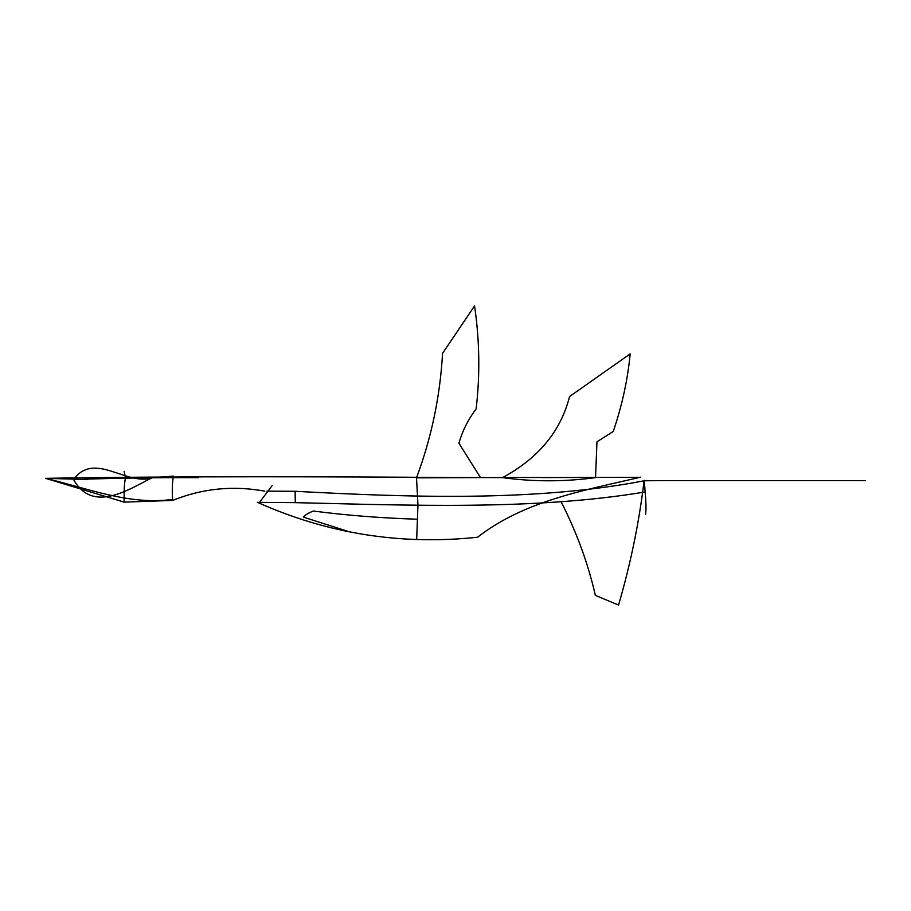 <?xml version="1.0" encoding="UTF-8"?>
<svg xmlns="http://www.w3.org/2000/svg" width="911" height="911" viewBox="0 0 911 911"><rect width="100%" height="100%" fill="white"/><g stroke="black" fill="none" stroke-linecap="round" stroke-linejoin="round"><path stroke-width="1.37" d="M640.205 477.296L541.077 477.58L640.205 477.296M474.54 477.546L509.864 477.637L474.54 477.546M509.613 477.489L541.214 477.489L509.613 477.489M45.55 478.343C176.199 476.054 339.928 476.726 447.312 477.489C339.928 476.726 176.199 476.054 45.55 478.343C86.841 487.989 129.146 505.468 172.578 499.399C172.008 489.685 172.304 481.93 173.454 476.111L152.183 477.66L198.655 477.649C158.753 477.466 117.063 478.093 73.552 479.516C92.432 513.44 127.95 490.038 152.183 477.649L198.655 477.649C158.753 477.466 117.063 478.093 73.552 479.516C94.55 450.763 126.868 486.611 152.183 477.649C127.95 490.038 92.432 513.44 73.552 479.516C94.55 450.763 126.868 486.611 152.183 477.649L173.454 476.111C172.304 481.93 172.008 489.685 172.578 499.399L172.714 500.435L172.578 499.399C129.146 505.468 86.841 487.989 45.55 478.343L87.729 479.493L45.55 478.343L124.078 502.12L124.09 497.964C124.09 488.273 124.579 481.509 125.559 477.671L124.078 471.397L125.559 477.671C124.579 481.509 124.09 488.273 124.09 497.964L124.078 502.12L172.714 500.435C202.219 488.444 232.92 485.358 264.828 491.166M447.848 477.489L480.496 477.603L458.916 443.224L480.496 477.603L416.498 477.842C431.427 437.861 440.104 396.422 442.552 353.536C440.104 396.422 431.427 437.861 416.498 477.842L417.397 494.331L416.498 477.842L447.848 477.489M417.955 504.979L416.703 538.674L417.955 504.979L417.397 494.331L417.955 504.979M295.289 502.644C407.821 505.218 534.518 510.513 645.09 491.963C534.518 510.513 407.821 505.218 295.289 502.644L259.851 502.371L295.289 502.633L295.13 491.291C407.65 497.269 534.552 501.961 644.282 480.769L665.782 480.587L644.282 480.769L645.125 491.644C646.115 502.838 646.252 510.376 645.557 514.26C646.252 510.376 646.115 502.838 645.125 491.644L644.282 480.769C534.552 501.961 407.65 497.269 295.13 491.291L266.946 491.143L295.13 491.291L295.289 502.633M665.907 480.587L804.47 480.587L665.907 480.587M804.572 480.587L865.45 480.587L804.572 480.587M502.519 477.637C533.482 481.851 564.478 481.839 595.532 477.626L596.967 441.835L595.521 477.626C564.478 481.839 533.482 481.851 502.519 477.637C538.39 458.279 560.72 431.279 569.546 396.615C560.72 431.279 538.39 458.279 502.519 477.637M569.546 396.558L630.207 353.867C627.668 379.887 622.008 405.782 613.24 431.541C622.008 405.782 627.668 379.887 630.207 353.867L569.546 396.558M597.115 441.721L613.092 431.575L597.115 441.721M442.552 353.354L474.563 305.914C479.607 340.407 480.131 374.728 476.157 408.857C480.131 374.728 479.607 340.407 474.563 305.914L442.552 353.354M458.996 442.917C462.606 430.539 468.334 419.185 476.157 408.857C468.334 419.185 462.606 430.539 458.996 442.917M644.157 480.348C639.135 522.322 630.594 563.898 618.535 605.086C630.594 563.898 639.135 522.322 644.157 480.348M618.444 605.006L595.407 595.418L618.444 605.006M595.338 595.327C588.153 563.704 576.743 532.502 561.096 501.71C576.743 532.502 588.153 563.704 595.338 595.327M347.478 531.193L303.636 517.209L347.478 531.193M303.352 517.266C304.786 515.227 308.112 513.144 313.316 511.025C346.089 515.307 380.411 518.029 416.27 519.179C380.411 518.029 346.089 515.307 313.316 511.025C308.112 513.144 304.786 515.227 303.352 517.266M87.479 479.505L73.552 479.516L87.479 479.505M257.323 502.28C327.368 533.698 400.772 545.347 477.535 537.239C524.565 500.743 583.894 490.437 640.581 477.205M259.077 502.974L272.104 485.654"/></g></svg>
